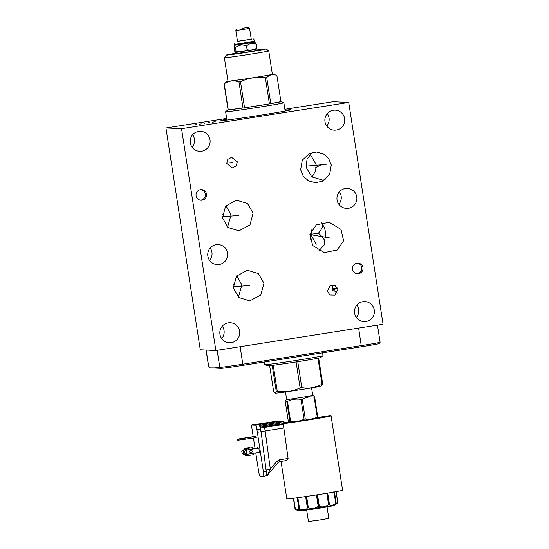 <?xml version="1.0" encoding="UTF-8"?>
<svg xmlns="http://www.w3.org/2000/svg" width="549" height="549" viewBox="0 0 549 549"><rect width="100%" height="100%" fill="white"/><g stroke="black" fill="none" stroke-linecap="round" stroke-linejoin="round"><path stroke-width="0.82" d="M284.883 109.299L333.126 101.723L348.725 102.45L181.541 128.699L165.942 127.979L226.655 118.44M285.027 110.232A35.445 0.741 171.2 0 1 290.997 109.725A35.445 0.741 171.2 0 1 259.684 115.324A35.445 0.741 171.2 0 1 220.938 120.574A35.445 0.741 171.2 0 1 226.778 119.25M348.725 102.45L383.058 324.26L215.874 350.509L200.275 349.788L165.942 127.979M206.053 350.056L208.654 366.835A21.246 0.446 -8.8 0 0 208.661 366.849A21.246 0.446 -8.8 0 0 208.771 366.862L219.785 367.377A21.246 0.446 -8.8 0 0 242.891 364.2L361.331 345.602A21.246 0.446 -8.8 0 0 380.1 342.26A21.246 0.446 -8.8 0 0 380.107 342.247L377.458 325.138M208.661 366.849L209.993 367.823A20.073 0.419 -8.8 0 0 210.102 367.844L221.117 368.352A20.073 0.419 -8.8 0 0 242.946 365.353L361.393 346.755A20.073 0.419 -8.8 0 0 379.126 343.599L380.1 342.26M310 234.114L316.334 224.857L329.283 222.283L340.998 229.434L343.619 240.757L337.278 250.015L324.335 252.588L312.614 245.437L310 234.114M318.9 250.783L324.761 244.36L324.452 240.304C323.382 238.012 321.371 235.651 318.406 233.215C321.24 229.873 322.695 227.087 322.764 224.857L321.851 222.496M181.541 128.699L215.874 350.509M333.264 110.274A10.019 9.964 -87.3 0 1 344.745 119.627A10.019 9.964 -87.3 0 1 334.334 130.175A10.019 9.964 -87.3 0 1 333.264 110.274M345.376 188.492A10.019 9.964 -87.3 0 1 356.857 197.846A10.019 9.964 -87.3 0 1 346.446 208.4A10.019 9.964 -87.3 0 1 345.376 188.492M362.903 301.71A10.019 9.964 -87.3 0 1 374.384 311.063A10.019 9.964 -87.3 0 1 363.973 321.618A10.019 9.964 -87.3 0 1 362.903 301.71M228.26 322.853A10.019 9.964 -87.3 0 1 239.741 332.207A10.019 9.964 -87.3 0 1 229.331 342.761A10.019 9.964 -87.3 0 1 228.26 322.853M216.162 244.669A10.019 9.964 -87.3 0 1 227.643 254.022A10.019 9.964 -87.3 0 1 217.226 264.577A10.019 9.964 -87.3 0 1 216.162 244.669M198.628 131.41A10.019 9.964 -87.3 0 1 210.109 140.764A10.019 9.964 -87.3 0 1 199.692 151.318A10.019 9.964 -87.3 0 1 198.628 131.41M200.495 189.679A5.312 5.284 -87.3 0 1 206.582 194.641A5.312 5.284 -87.3 0 1 201.058 200.234A5.312 5.284 -87.3 0 1 200.495 189.679M356.939 263.184A5.312 5.284 -87.3 0 1 363.026 268.138A5.312 5.284 -87.3 0 1 357.502 273.738A5.312 5.284 -87.3 0 1 356.939 263.184M327.3 291.155L330.326 285.521L335.151 285.638L337.896 289.495L334.869 295.129L330.045 295.012L327.3 291.155M237.298 161.804L236.214 165.901L232.405 167.932L226.703 163.465L227.787 159.375L231.596 157.337L237.298 161.804M300.646 169.765L302.266 160.239L309.403 153.48L316.43 152.011L323.34 153.823L328.645 158.476L331.273 164.954L329.647 174.479L322.517 181.239L315.49 182.707L308.579 180.896L303.274 176.243L300.646 169.765M263.952 283.16L260.816 294.991L249.809 300.866L238.939 297.592L233.318 287.971L236.454 276.133L247.462 270.259L258.325 273.532L263.952 283.16M253.11 213.122L249.973 224.953L238.966 230.827L228.096 227.554L222.475 217.926L225.612 206.095L236.619 200.22L247.482 203.494L253.11 213.122M326.71 126.023A10.019 9.964 92.7 0 0 327.286 113.588M338.822 204.249A10.019 9.964 92.7 0 0 339.399 191.807M356.349 317.466A10.019 9.964 92.7 0 0 356.925 305.031M221.707 338.609A10.019 9.964 92.7 0 0 222.283 326.175M209.601 260.425A10.019 9.964 92.7 0 0 210.178 247.99M192.068 147.166A10.019 9.964 92.7 0 0 192.644 134.731M337.038 293.276L332.289 288.822L333.147 285.034M312.052 177.101L315.668 170.856L316.121 164.226L310.123 154.344M312.251 152.471L307.069 159.045L306.081 167.219L311.75 176.874L322.716 180.099L325.111 179.701M238.41 297.153L241.889 284.931L236.77 275.742M227.567 227.114L231.047 214.892L225.927 205.703M200.927 189.631A5.312 5.284 -87.3 0 1 200.879 200.117A5.312 5.284 92.7 0 1 200.44 200.172M357.378 263.129A5.312 5.284 -87.3 0 1 357.324 273.622A5.312 5.284 92.7 0 1 356.884 273.67M318.406 233.215L309.938 234.423M297.778 361.674L301.792 387.594A26.805 0.563 171.2 0 1 300.955 387.731A26.805 0.563 171.2 0 1 300.111 387.862L296.096 361.942A26.805 0.563 171.2 0 0 296.94 361.812A26.805 0.563 -8.8 0 0 297.778 361.674A26.805 0.563 171.2 0 0 317.995 358.229A26.805 0.563 -8.8 0 0 318.681 358.092A26.805 0.563 171.2 0 0 320.609 357.598L323.004 355.677A29.474 0.618 -8.8 0 1 296.988 360.302A29.474 0.618 171.2 0 1 264.796 364.687A29.474 0.618 171.2 0 1 264.776 364.666L264.357 361.99M323.004 355.677A29.474 0.618 -8.8 0 0 323.025 355.649L322.586 352.849M300.111 387.862C292.864 391.375 285.24 392.48 277.245 391.183A26.805 0.563 171.2 0 1 276.25 391.307L275.035 393.015L273.601 391.183L269.648 365.682M318.681 358.092L322.695 384.012L321.597 385.954A23.442 0.494 171.2 0 1 300.9 389.632A23.442 0.494 171.2 0 1 275.296 393.118L275.035 393.015M296.096 361.942A26.805 0.563 171.2 0 1 273.237 365.263L277.245 391.183M273.237 365.263A26.805 0.563 171.2 0 1 272.235 365.387A26.805 0.563 171.2 0 1 267.665 365.799L264.796 364.687M272.235 365.387L276.25 391.307M317.995 358.229L322.009 384.156C315.641 387.711 308.902 388.857 301.792 387.594M322.695 384.012A26.805 0.563 171.2 0 1 322.009 384.156M285.425 391.945L286.702 399.706L312.779 395.637L313.822 396.035M317.308 417.844L303.7 420.404L289.145 422.263L289.865 421.268L286.804 401.484L285.658 400.461L286.626 399.679M285.857 400.386L285.233 401.408L288.3 421.193L289.248 422.291M286.804 401.484L287.511 401.394L290.579 421.179C295.3 421.927 299.802 421.275 304.091 419.216L305.292 419.024C309.492 419.752 313.472 419.072 317.24 416.993L317.727 416.89L317.109 417.913M313.719 396.014L314.666 397.105L314.179 397.208C309.979 396.481 305.992 397.16 302.231 399.24L301.03 399.432C296.309 398.677 291.8 399.336 287.511 401.394M314.666 397.105L317.727 416.89M283.579 422.908A24.712 0.515 171.2 0 1 288.808 421.989A25.48 0.535 -8.8 0 0 283.579 422.881M317.514 417.549A24.712 0.515 171.2 0 1 327.472 416.375A24.712 0.515 171.2 0 1 327.588 416.389A24.712 0.515 171.2 0 1 311.681 419.361A24.712 0.515 171.2 0 1 284.059 423.471L283.682 423.533M320.088 417.508L321.33 417.343L320.088 417.508M283.709 423.718L284.059 423.471M317.555 417.453A28.212 0.59 171.2 0 1 330.917 415.833A28.212 0.59 171.2 0 1 331.074 415.868A28.212 0.59 171.2 0 1 311.846 419.415A28.212 0.59 171.2 0 1 280.628 424.027L283.641 423.554L283.675 423.924L283.641 423.554A25.48 0.535 -8.8 0 0 311.509 419.409A25.48 0.535 -8.8 0 0 328.371 416.293A25.48 0.535 -8.8 0 0 328.233 416.252A25.48 0.535 -8.8 0 0 317.528 417.521M283.565 422.799A28.212 0.59 171.2 0 1 288.747 421.913M281.019 461.38L286.825 498.911A28.212 0.59 -8.8 0 0 286.983 498.952A28.212 0.59 -8.8 0 0 316.224 494.958A28.212 0.59 -8.8 0 0 342.59 490.278L331.074 415.868M283.689 423.547L283.236 421.673L280.985 421.069L277.039 421.474M260.027 426.305L259.759 425.365M283.236 421.673L260.075 425.31L259.801 424.391L258.895 424.569L259.354 424.597L261.077 431.692L266.725 474.885M253.213 436.647L252.108 429.544A4.728 0.487 81.1 0 1 251.881 424.981L255.765 425.159A4.728 0.487 81.1 0 1 256.966 429.771L263.39 471.694A4.728 0.487 81.1 0 1 263.616 476.257A4.728 0.487 81.1 0 1 263.609 476.257L259.869 476.079A4.728 0.487 81.1 0 1 258.661 471.474L255.765 452.959M255.484 424.411L251.888 424.981A4.728 0.487 81.1 0 1 251.888 424.981L278.316 420.959A26.565 0.556 -8.8 0 0 276.648 421.481A26.565 0.556 -8.8 0 0 280.889 421.083L259.801 424.391M255.004 448.087L253.425 438.033M257.241 448.307L257.316 447.62L257.591 448.252M252.856 448.993L258.847 448.08L252.863 449.02L252.506 447.627L246.611 448.526L247.105 449.919L244.531 451.189L245.993 450.098L246.652 454.394L247.771 454.215L247.839 455.595L247.654 454.352M253.597 454.689L247.839 455.595L253.597 454.689L253.528 453.316L259.512 452.376L258.847 448.08M252.76 448.437L256.04 447.95L252.766 448.464M256.122 448.478L256.04 447.95M255.093 436.352L256.06 436.393L256.246 437.594L238.335 440.168L238.211 439.372L239.824 438.946L238.856 438.898L255.093 436.352M257.364 432.276L261.077 431.692M266.231 469.814L270.321 469.121L265.153 430.938L261.008 431.692M267.802 474.768L278.178 462.416L276.943 461.242L270.321 469.121L267.212 475.64M267.191 475.64L263.623 476.251L267.191 475.64M260.219 427.095A1.132 1.125 92.7 0 0 260.926 427.218L260.391 428.138L264.536 427.39L265.153 430.938L283.847 428.007L283.243 424.452L282.474 423.801A28.548 0.597 -8.8 0 1 280.333 424.075L279.585 423.238L260.247 426.271L260.48 427.197L264.344 426.648L264.536 427.39L283.243 424.452M260.7 427.225L259.89 426.793M260.226 426.278L260.398 427.019M276.943 461.242L279.537 459.774L288.081 458.429L286.866 460.46L279.633 461.599M267.754 474.83L278.185 462.416L279.626 461.599L286.866 460.46M288.081 458.429L283.847 428.007M280.464 421.543L278.316 420.959L257.227 424.274M257.474 447.881L257.46 448.272M251.161 452.76A1.256 1.249 92.7 0 0 251.023 450.262A1.256 1.249 92.7 0 0 249.72 451.587A1.256 1.249 92.7 0 0 251.161 452.76M246.611 448.526L246.975 449.919L245.863 450.091M250.962 450.262A1.256 1.249 -87.3 0 1 251.03 452.753A1.256 1.249 -87.3 0 1 250.845 452.767M246.975 449.919L252.863 449.02M244.531 451.189L244.929 453.762L244.614 451.196M245.012 453.762L246.652 454.394L244.929 453.762M242.123 453.632L243.852 454.263L243.186 449.967L241.725 451.058L242.123 453.632L243.852 454.263L244.964 454.092L245.334 455.478L247.626 455.114M246.721 449.274L243.056 449.96L244.175 449.789L244.106 448.409L249.864 447.504M250.07 447.984L250.001 447.51M244.175 449.789L246.748 449.411M244.429 449.631L244.243 448.416M241.725 451.058L243.056 449.96M242.212 453.632L241.814 451.065M244.84 454.105L245.334 455.478M245.149 454.263L245.904 454.147M256.06 436.393L239.824 438.946L240.009 440.14M243.852 438.191L245.231 437.999L243.852 438.191M238.856 438.898L237.559 439.337L237.683 440.14L238.335 440.168M238.211 439.372L237.559 439.337M280.553 424.041L280.951 424.35M337.861 502.699L336.201 491.986L337.71 502.85L336.201 491.986L335.412 491.369M293.585 498.458L294.003 497.826M295.293 509.493L298.066 510.577A18.906 0.398 -8.8 0 0 298.155 510.591A18.906 0.398 -8.8 0 0 317.418 507.962A18.906 0.398 -8.8 0 0 335.405 504.792L336.194 504.16L335.412 504.565L336.166 503.193A21.74 0.453 171.2 0 1 336.077 503.207L335.727 503.392C332.193 505.718 330.114 506.096 329.469 504.524L329.228 504.456A21.74 0.453 171.2 0 1 329.05 504.483L328.59 504.675C324.967 506.974 321.872 507.482 319.298 506.192L318.873 506.144A21.74 0.453 171.2 0 1 318.653 506.178L318.214 506.363C315.545 508.47 312.264 508.971 308.373 507.852L307.872 507.804A21.74 0.453 171.2 0 1 307.673 507.839L307.378 507.997C306.445 509.815 303.858 510.172 299.63 509.06L299.184 509.005A21.74 0.453 171.2 0 1 299.054 509.019L299.411 509.877L295.136 509.41A21.74 0.453 171.2 0 1 295.108 509.41L295.108 509.41A21.74 0.453 171.2 0 1 295.122 509.41L293.475 498.698A21.74 0.453 171.2 0 1 293.454 498.698L295.108 509.41L293.447 498.691M293.475 498.698L294.223 497.833M297.284 498.108L297.359 497.524M299.184 509.005L297.531 498.293A21.74 0.453 171.2 0 1 297.4 498.307L298.992 509.143M297.531 498.293L298.581 497.373M307.872 507.804L306.218 497.099A21.74 0.453 171.2 0 1 306.019 497.126L305.368 496.44M306.218 497.099L307.262 496.166M318.873 506.144L317.212 495.431A21.74 0.453 171.2 0 1 316.993 495.466L315.874 494.862M317.212 495.431L317.94 494.539M329.228 504.456L327.568 493.743A21.74 0.453 171.2 0 1 327.389 493.771L326.072 493.208M327.568 493.743L327.746 492.927M336.166 503.303L334.506 492.48A21.74 0.453 171.2 0 1 334.423 492.501L333.222 491.931M334.06 491.76L334.465 492.268M337.855 502.699L336.194 504.16M330.539 505.807L330.601 506.219L333.133 505.842L333.058 505.341M334.08 505.135L334.149 505.602L333.133 505.842M328.679 506.13L328.734 506.501L329.62 506.37L329.558 505.979M330.251 505.855L329.62 506.37M334.245 505.101L334.142 505.547M328.528 506.274L327.918 506.377M299.26 510.515L299.473 510.947L299.404 510.501M299.541 510.488L299.761 510.954L299.685 510.474M300.516 510.838L299.761 510.954M300.447 510.385L300.523 510.886L302.252 510.694L302.17 510.172M306.225 509.63L306.287 510.021L302.252 510.694M310.377 509.033L310.459 509.561L314.344 508.985L314.261 508.449M314.495 508.415L314.344 508.985M314.68 508.388L314.577 508.916M315.428 508.271L315.497 508.71L314.755 508.889M316.382 508.127L316.965 508.587L316.883 508.051M318.104 507.859L318.187 508.395L316.965 508.587M318.948 507.729L319.017 508.182L318.173 508.319M319.346 507.66L319.429 508.196L319.017 508.182M320.595 507.461L320.678 507.997L319.429 508.196M320.987 507.4L321.055 507.839L323.141 507.599L323.059 507.07M326.422 506.514L326.504 507.043L323.141 507.599M326.49 507.05L306.273 509.925M327.636 506.308L326.504 507.043M306.678 510.076L308.456 521.536L319.195 520.095L328.817 518.386L327.046 506.919M289.865 421.268L290.579 421.179M301.03 399.432L304.091 419.216M302.231 399.24L305.292 419.024M314.179 397.208L317.24 416.993M242.13 28.322L246.268 27.759L242.13 28.322M241.924 28.308L248.244 27.45L241.924 28.308M248.244 27.45L249.582 28.431L235.837 30.559L237.525 41.491M237.504 41.367L251.257 39.24M237.497 41.299L251.243 39.171M234.993 45.238L254.825 42.17L254.736 41.573L234.663 44.476L254.908 41.34L253.645 38.931M234.897 44.647L234.43 45.999L235.452 47.578C238.808 44.867 242.5 44.325 246.535 45.972C249.466 43.234 252.732 42.678 256.335 44.304L254.825 42.17M235.898 52.436L236.07 53.589L247.27 52.073L256.321 50.453L256.143 49.293L235.898 52.436L234.752 51.318L234.169 47.523L234.43 45.999M235.466 52.272L236.043 51.38C239.927 52.086 243.619 51.551 247.125 49.767C250.584 50.46 253.844 49.904 256.918 48.099L256.136 49.3M247.125 49.767L246.535 45.972M256.918 48.099L256.335 44.304M236.043 51.38L235.452 47.578M256.266 50.096A20.114 0.419 171.2 0 1 266.066 48.936A20.114 0.419 171.2 0 1 248.306 52.121A20.114 0.419 171.2 0 1 226.318 55.085A20.114 0.419 171.2 0 1 236.015 53.232M266.066 48.936L268.742 50.892A22.461 0.474 171.2 0 1 268.749 50.899A22.461 0.474 171.2 0 1 248.91 54.447A22.461 0.474 171.2 0 1 224.363 57.769A22.461 0.474 171.2 0 1 224.363 57.762L226.318 55.085M268.749 50.899L272.366 74.287A22.461 0.474 171.2 0 1 252.526 77.828A22.461 0.474 171.2 0 1 227.979 81.156L224.363 57.769M227.959 81.019A23.442 0.494 -8.8 0 0 227.018 81.286A23.442 0.494 -8.8 0 0 227.142 81.334A23.442 0.494 -8.8 0 0 251.861 77.951A23.442 0.494 -8.8 0 0 273.32 74.122A23.442 0.494 -8.8 0 0 273.21 74.101A23.442 0.494 -8.8 0 0 272.345 74.142M227.018 81.286L224.054 83.771A26.805 0.563 -8.8 0 0 224.129 83.777A26.805 0.563 -8.8 0 0 224.232 83.777C228.768 80.758 233.682 80.14 238.966 81.931A26.805 0.563 -8.8 0 0 240.51 81.705C248.429 77.999 256.719 76.695 265.38 77.8A26.805 0.563 -8.8 0 0 266.752 77.567C269.758 74.479 273.134 73.792 276.888 75.508L280.93 101.599A26.805 0.563 -8.8 0 1 280.978 101.613L283.847 102.718A29.474 0.618 171.2 0 1 283.867 102.738A29.474 0.618 171.2 0 1 256.335 107.625A29.474 0.618 171.2 0 1 225.783 111.797A29.474 0.618 -8.8 0 1 225.618 111.756A29.474 0.618 -8.8 0 1 225.639 111.735L228.034 109.807A26.805 0.563 -8.8 0 0 228.096 109.855A26.805 0.563 -8.8 0 0 228.171 109.862A26.805 0.563 171.2 0 0 228.274 109.869L224.232 83.777M228.096 109.855L224.054 83.771M273.32 74.122L276.888 75.508M280.978 101.613A26.805 0.563 -8.8 0 1 270.787 103.658A26.805 0.563 171.2 0 1 269.422 103.891L244.552 107.796L240.51 81.705M238.966 81.931L243.001 108.023L228.274 109.869A26.805 0.563 -8.8 0 0 243.001 108.023A26.805 0.563 171.2 0 0 244.552 107.796A26.805 0.563 -8.8 0 0 269.422 103.891L265.38 77.8M280.93 101.599L270.787 103.658L266.752 77.567M310.034 239.611L311.956 229.269M332.241 288.417L337.436 287.999M305.958 166.182L326.127 164.384M234.039 284.615L233.153 284.931M223.196 214.577L222.311 214.892M215.235 121.741L212.449 122.18M213.842 121.96L213.369 121.94M209.979 122.516L208.311 122.784M204.928 123.36L204.448 123.34M201.263 123.875L199.555 124.191M194.14 124.959L196.926 124.52M196.528 124.616L194.854 124.877M310.212 233.181L316.121 244.429M332.536 290.352L337.457 288.047M232.254 162.614L226.655 163.067M315.778 167.445L322.448 164.323M331.006 238.156L309.924 234.54M249.376 285.501L233.181 286.804M238.534 215.462L222.338 216.766M361.393 346.755L358.627 328.096M210.102 367.844L208.771 366.862L206.17 350.063M221.117 368.352L219.785 367.377L217.143 350.31M242.946 365.353L240.181 346.694M324.452 240.304A15.351 12.881 -80.3 0 0 325.2 237.6A15.351 12.881 99.7 0 0 322.764 224.857M323.752 179.976A15.351 14.603 84.9 0 0 325.152 179.674M255.765 425.159L259.354 424.597M260.638 429.194L256.966 429.771M263.39 471.694L266.423 471.214M280.333 424.075L260.48 427.197M264.344 426.648L282.474 423.801M279.537 459.774L279.626 461.599L278.185 462.416M247.771 454.215L253.528 453.316M246.741 448.533L252.506 447.627M244.964 454.092L245.54 453.996M245.856 454.126L245.012 454.256M297.311 498.286L298.979 509.047M295.403 509.493L293.701 498.465M305.676 496.962L307.378 507.997M299.63 509.06L297.922 498.032M316.505 495.328L318.214 506.363M308.373 507.852L306.665 496.818M326.881 493.647L328.59 504.675M319.298 506.192L317.59 495.157M334.018 492.364L335.727 503.392M329.469 504.524L327.767 493.496M306.019 497.126L307.673 507.839M316.993 495.466L318.653 506.178M327.389 493.771L329.05 504.483M334.423 492.501L336.077 503.207M234.656 44.476L254.873 41.113M311.585 387.896L312.779 395.637M283.634 423.554L280.56 424.034M297.277 498.218L298.958 509.088M336.221 503.207L334.547 492.426M236.811 29.221L235.837 30.559M249.582 28.431L251.277 39.363M234.622 44.249L235.137 41.793M285.157 111.049L283.867 102.738M226.909 120.066L225.618 111.756"/></g></svg>
